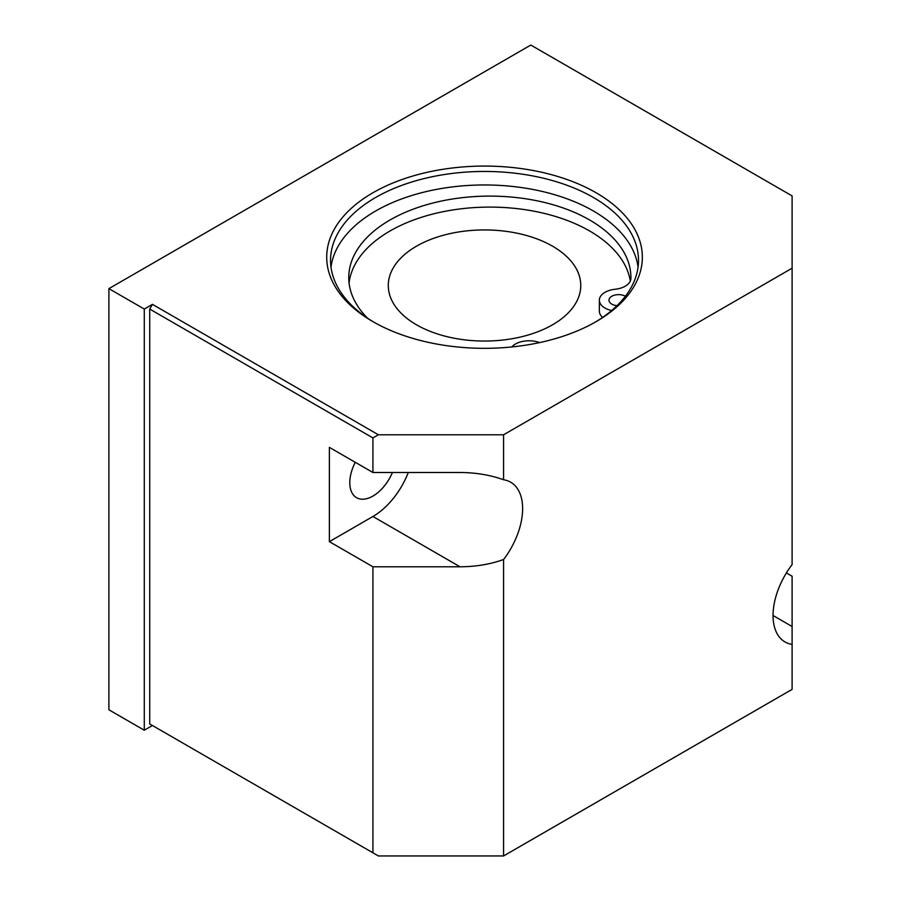 <?xml version="1.0" encoding="UTF-8"?>
<svg xmlns="http://www.w3.org/2000/svg" width="901" height="901" viewBox="0 0 901 901"><rect width="100%" height="100%" fill="white"/><g stroke="black" fill="none" stroke-linecap="round" stroke-linejoin="round"><path stroke-width="1.35" d="M374.298 322.423A153.981 88.895 180 0 1 330.543 260.344A153.981 88.895 180 0 1 425.599 178.218A153.981 88.895 180 0 1 593.399 197.488A153.981 88.895 180 0 1 638.505 260.344A153.981 88.895 180 0 1 594.75 322.423M596.124 192.769A157.821 91.125 0 0 0 372.924 192.769A157.821 91.125 0 0 0 372.924 321.634A157.821 91.125 0 0 0 596.124 321.634A157.821 91.125 0 0 0 596.124 192.769M330.994 267.101A153.981 88.895 180 0 1 431.05 190.494A153.981 88.895 180 0 1 593.399 211.003A153.981 88.895 180 0 1 638.054 267.101M378.364 434.778L152.449 304.347L144.284 309.066L144.284 730.227L108.897 709.797L108.897 288.635L530.802 45.05L792.103 195.911L792.103 268.205L503.58 434.778L378.364 434.778L372.924 437.92L372.924 472.496L460.028 472.496C475.728 472.563 490.245 474.985 503.58 479.76L503.58 434.778M108.897 288.635L144.284 309.066M372.924 437.92L149.724 309.066L152.449 304.347M149.724 309.066L149.724 723.942L372.924 852.808L372.924 566.785L329.372 541.647L329.372 447.358L372.924 472.496M503.58 479.76A57.743 33.337 -60 0 1 510.676 482.215A57.743 33.337 -60 0 1 503.58 559.521L503.58 855.95L378.364 855.95L372.924 852.808M144.284 730.227L152.449 725.519L149.724 723.942M503.58 559.521C490.245 564.308 475.728 566.729 460.028 566.785L372.924 566.785M503.58 855.95L792.103 689.366L792.103 644.395A57.743 33.337 -60 0 1 785.008 641.94A57.743 33.337 -60 0 1 792.103 564.623L792.103 268.205M786.404 572.935L792.103 576.223L792.103 644.395M392.419 472.496A32.718 18.887 -60 0 1 356.559 497.69A32.718 18.887 -60 0 1 355.264 462.303M329.372 541.647L372.924 516.498A57.743 33.337 120 0 0 408.288 472.496M416.476 246.198A96.238 55.558 0 0 0 388.286 285.493A96.238 55.558 0 0 0 484.524 341.051A96.238 55.558 0 0 0 580.762 285.493A96.238 55.558 0 0 0 521.352 234.159A96.238 55.558 0 0 0 416.476 246.198M616.982 305.664A9.618 5.552 180 0 1 608.975 300.191A9.618 5.552 180 0 1 614.899 295.055A9.618 5.552 180 0 1 625.384 296.249M349.07 283.049A141.085 81.45 180 0 1 488.105 207.106A141.085 81.45 180 0 1 630.317 281.067M611.61 310.541A19.248 11.116 180 0 1 599.356 300.191A19.248 11.116 180 0 1 615.135 289.255A19.248 11.116 0 0 0 630.903 278.454A141.085 81.45 0 0 0 630.914 277.553A141.085 81.45 0 0 0 489.829 196.103A141.085 81.45 0 0 0 348.755 277.553A141.085 81.45 0 0 0 367.484 318.109M511.802 346.953A19.248 11.116 180 0 1 539.575 342.594M599.356 300.191L599.356 311.194A19.248 11.116 0 0 0 602.623 317.389M460.028 566.785L372.924 516.498M792.103 626.51L773.047 615.507"/></g></svg>
